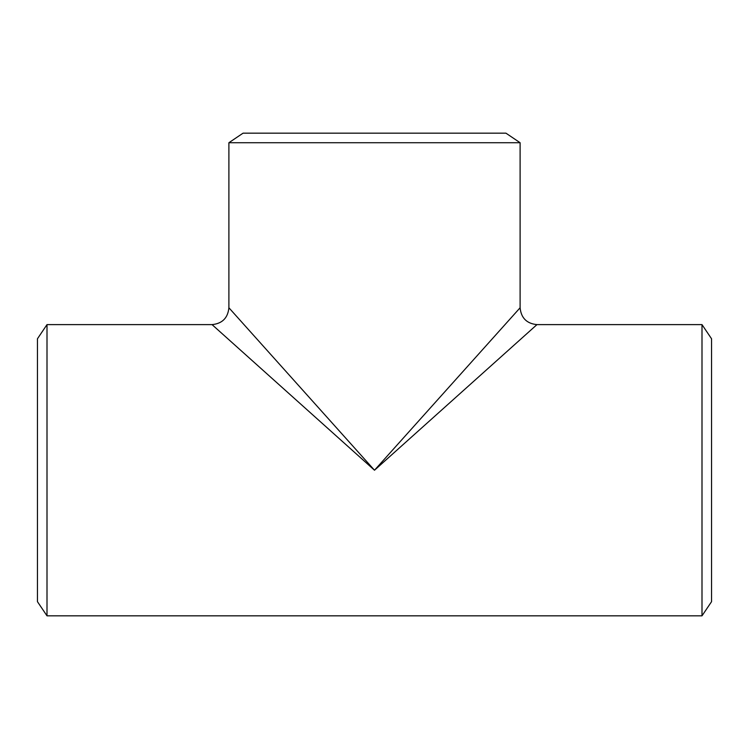 <?xml version="1.0" encoding="UTF-8"?>
<svg xmlns="http://www.w3.org/2000/svg" width="749" height="749" viewBox="0 0 749 749"><rect width="100%" height="100%" fill="white"/><g stroke="black" fill="none" stroke-linecap="round" stroke-linejoin="round"><path stroke-width="1.12" d="M374.5 470.222L228.894 307.764L374.5 470.222L520.106 307.764L374.5 470.222L536.958 324.617L374.5 470.222L212.042 324.617L374.5 470.222M520.106 142.722L520.106 307.764C521.117 317.988 526.734 323.605 536.958 324.617L702 324.617L702 615.828L47 615.828L47 324.617L212.042 324.617C222.266 323.605 227.883 317.988 228.894 307.764L228.894 142.722L520.106 142.722L505.95 133.172L243.051 133.172L228.894 142.722M47 324.617L37.45 338.773L37.45 601.672L47 615.828M702 324.617L711.55 338.773L711.55 601.672L702 615.828"/></g></svg>
